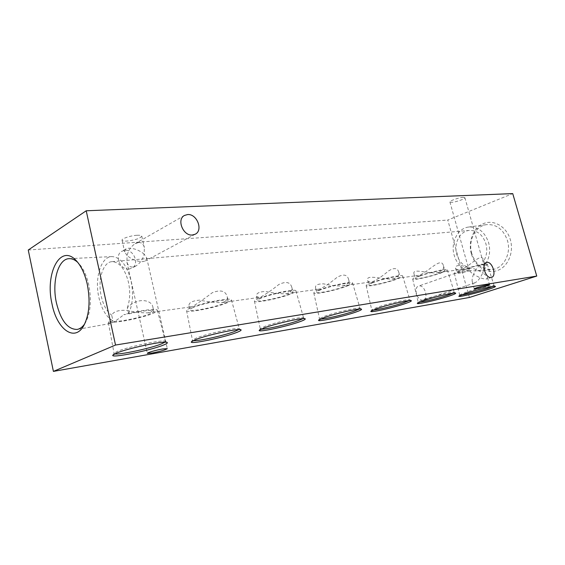 <?xml version="1.0" encoding="UTF-8"?>
<svg xmlns="http://www.w3.org/2000/svg" width="565" height="565" viewBox="0 0 565 565"><rect width="100%" height="100%" fill="white"/><g stroke="black" fill="none" stroke-linecap="round" stroke-linejoin="round"><path stroke-width="0.42" stroke-dasharray="2.83 2.12" d="M138.58 242.533L135.176 243.649C131.059 246.432 128.361 250.401 127.083 255.557C131.956 259.603 137.224 261.616 142.888 261.602L145.325 260.952L146.731 257.951L144.16 254.144C142.797 259.406 140.021 263.368 135.84 266.037L132.839 266.998C129.943 267.273 127.972 265.606 126.906 261.99L127.083 255.557L124.646 251.87L125.953 248.925L128.622 248.212C134.166 248.24 139.343 250.217 144.16 254.144L144.365 247.519C143.333 244.002 141.405 242.343 138.58 242.533M129.074 269.018C120.154 270.388 113.996 255.161 121.892 251.256L124.9 250.337C133.933 249.165 139.823 264.441 131.793 268.206L129.074 269.018M484.099 265.614L482.15 264.032L481.585 264.166C478.583 265.677 475.907 269.053 473.555 274.286C478.809 277.535 483.096 279.124 486.401 279.054L487.51 277.648C486.924 276.221 485.328 274.647 482.715 272.937C480.328 278.178 477.651 281.525 474.671 282.973L472.262 281.695C471.881 279.753 472.312 277.281 473.555 274.286C470.991 272.584 469.437 271.038 468.886 269.646L470.052 268.241C473.315 268.198 477.538 269.759 482.715 272.937L484.021 268.721M422.931 300.064C417.38 301.399 413.086 287.578 418.573 286.095L419.103 285.961C424.675 284.746 428.877 298.497 423.369 299.951L422.931 300.064M136.935 235.273C130.586 235.605 121.355 238.684 122.047 240.224C122.337 240.965 123.996 241.248 127.026 241.064C135.438 240.005 140.353 238.359 141.78 236.121C141.511 235.393 139.901 235.111 136.935 235.273M463.3 197.347C459.225 197.418 449.224 200.9 449.924 201.988L451.562 202.327C455.644 202.228 465.525 198.802 464.882 197.686L463.3 197.347M84.694 323.879L85.598 322.438C90.605 312.664 91.671 300.206 88.804 285.05C86.706 275.741 83.422 268.587 78.952 263.601L77.751 262.393M128.629 313.589C132.803 304.521 133.615 293.609 131.059 280.847C126.92 265.218 120.529 257.132 111.891 256.581C100.937 256.651 94.383 278.248 98.882 297.465C101.658 309.281 106.347 317.092 112.958 320.892L112.739 321.181C117.351 322.53 142.465 317.389 150.77 313.455C152.868 312.509 153.871 311.753 153.786 311.202C153.835 309.436 140.403 310.92 127.775 314.182L128.629 313.589L127.33 307.741C137.556 296.787 152.211 299.846 152.938 307.466C153.405 309.528 152.585 311.089 150.474 312.134L147.748 312.869C141.751 312.968 134.788 312.141 126.857 310.39C118.586 309.903 113.537 311.499 111.708 315.178L112.958 320.892M471.38 253.855C467.841 241.552 473.477 227.434 483.795 223.472C494.057 219.333 506.699 226.819 510.35 239.737C514.157 252.59 507.794 267.174 497.214 270.579C486.684 274.166 474.762 266.207 471.38 253.855M471.754 253.424C467.841 240.662 475.37 225.831 486.762 224.623C496.55 224.128 503.443 229.411 507.434 240.485C511.615 253.784 503.267 268.905 491.833 269.505C482.115 269.547 475.426 264.187 471.754 253.424M468.103 270.67C461.287 268.432 456.647 263.318 454.189 255.331C450.383 242.773 457.636 228.204 468.639 227.045C478.096 226.572 484.763 231.784 488.633 242.682C490.752 251.164 489.467 258.572 484.777 264.9L484.897 264.971C485.158 263.085 455.489 271.186 456.774 272.634C457.544 273.17 461.548 272.549 468.773 270.755L468.103 270.67L467.029 266.842C459.175 264.794 455.326 265.183 455.489 268.008C455.828 269.3 457.212 269.858 459.656 269.675C468.329 268.714 481.373 251.206 483.52 260.119L484.777 264.9M467.029 266.842C462.008 264.597 458.589 260.444 456.76 254.391C453.441 243.508 459.988 230.937 469.55 230.393C477.319 230.322 482.764 234.757 485.893 243.692C487.531 250.048 486.79 255.825 483.675 261.009M127.33 307.741C130.042 300.262 130.416 291.745 128.453 282.196C124.886 268.749 119.377 261.906 111.948 261.666C102.858 262.068 97.477 280.148 101.241 296.244C103.324 305.213 106.806 311.527 111.708 315.178M165.001 342.171L165.255 341.302C163.857 339.226 128.206 346.656 117.393 351.359L114.165 353.189L114.773 353.867M112.739 321.181L108.508 321.824C111.651 324.19 143.439 317.94 153.793 313.038C156.3 311.908 157.487 311.011 157.367 310.355C157.48 308.116 139.11 310.397 123.792 314.677L127.775 314.182M108.508 321.824L108.402 322.848L110.055 323.576L111.969 322.912C115.055 321.344 118.996 318.596 123.792 314.677M238.811 329.565L239.179 328.717C237.985 326.98 207.581 333.498 196.564 337.919L192.524 340.024L193.237 340.617M190.384 307.932C187.735 309.09 186.464 309.973 186.549 310.588C186.351 313.448 215.943 307.706 227.158 302.805C230.139 301.555 231.572 300.594 231.459 299.93C232.01 297.042 201.352 302.946 190.384 307.932M193.188 307.544C190.899 308.539 189.805 309.302 189.897 309.825C189.762 312.247 215.004 307.346 224.538 303.172C227.045 302.113 228.253 301.307 228.175 300.742C228.684 298.264 202.574 303.292 193.188 307.544M224.249 301.943L221.494 302.656C214.813 302.607 207.517 301.767 199.6 300.135C192.008 300.855 188.477 302.826 189.014 306.032L190.878 306.894L192.891 306.279C198.456 302.84 204.933 298.306 212.32 292.691C220.583 289.492 225.541 290.813 227.201 296.639C227.766 298.949 226.784 300.721 224.249 301.943M302.988 318.632L303.476 317.798C302.466 316.336 276.052 322.142 265.056 326.288L260.317 328.604L261.143 329.113M258.925 298.377C255.853 299.641 254.356 300.573 254.434 301.187C254.25 303.61 279.901 298.447 291.017 293.899C294.4 292.557 296.046 291.547 295.954 290.89C296.399 288.44 269.858 293.765 258.925 298.377M261.369 298.038C258.721 299.118 257.435 299.93 257.513 300.453C257.386 302.508 279.272 298.094 288.722 294.224C291.575 293.087 292.974 292.232 292.903 291.674C293.32 289.577 270.713 294.097 261.369 298.038M288.44 293.08L285.685 293.772C279.407 293.828 272.782 293.065 265.811 291.476C259.045 291.695 255.945 293.327 256.517 296.364L258.961 297.465L261.079 296.858C266.503 293.772 272.415 289.661 278.813 284.52C285.932 281.123 290.262 282.041 291.808 287.281C292.451 289.788 291.328 291.724 288.44 293.08M359.276 309.069L359.898 308.243C359.036 306.993 335.73 312.226 324.896 316.132L319.55 318.603L320.503 319.027M318.858 290.022C315.418 291.363 313.73 292.338 313.801 292.938C313.617 295.008 336.203 290.318 347.101 286.081C350.823 284.661 352.652 283.63 352.581 282.98C352.956 280.897 329.607 285.728 318.858 290.022M321.005 289.718C318.038 290.876 316.598 291.71 316.661 292.225C316.541 293.977 335.815 289.972 345.081 286.363C348.224 285.163 349.77 284.287 349.728 283.736C350.074 281.949 330.193 286.06 321.005 289.718M344.798 285.29L342.065 285.961C336.147 286.095 330.08 285.403 323.858 283.884C317.756 283.75 314.988 285.092 315.567 287.91C315.814 288.941 316.803 289.379 318.54 289.216L320.722 288.616C325.963 285.834 331.401 282.076 337.051 277.344C343.259 273.87 347.087 274.463 348.534 279.138C349.219 281.794 347.976 283.842 344.798 285.29M409.025 300.644L409.802 299.803C409.06 298.737 388.226 303.49 377.625 307.176L371.777 309.754L372.858 310.107M371.699 282.655C367.956 284.061 366.113 285.05 366.162 285.636C365.993 287.416 386.135 283.122 396.75 279.159C400.747 277.69 402.732 276.638 402.69 276.017C403.007 274.216 382.201 278.651 371.699 282.655M373.599 282.387C370.386 283.595 368.804 284.449 368.853 284.944C368.733 286.455 385.923 282.783 394.949 279.414C398.339 278.164 400.02 277.274 399.992 276.744C400.288 275.197 382.569 278.969 373.599 282.387M394.681 278.397L391.983 279.046C381.792 279.477 365.583 273.919 367.674 280.473C367.956 281.617 369.1 282.105 371.106 281.935L373.324 281.349C378.395 278.799 383.444 275.353 388.473 270.995C393.96 267.513 397.372 267.845 398.72 272.005C399.455 274.71 398.106 276.843 394.681 278.397M453.3 293.157L454.232 292.303C453.589 291.385 434.76 295.742 424.449 299.224L418.171 301.88L419.407 302.155M418.644 276.108C414.654 277.556 412.676 278.566 412.704 279.124C412.535 280.671 430.714 276.709 441.011 272.987C445.234 271.475 447.339 270.423 447.325 269.823C447.607 268.262 428.849 272.351 418.644 276.108M420.339 275.868C416.914 277.118 415.219 277.98 415.247 278.46C415.134 279.76 430.643 276.377 439.401 273.213C442.981 271.935 444.768 271.038 444.761 270.529C445.029 269.187 429.054 272.669 420.339 275.868M439.139 272.259L436.484 272.888C426.829 273.531 412.132 267.951 414.011 273.884C414.322 275.113 415.593 275.642 417.839 275.466L420.07 274.894C429.047 271.207 441.272 256.552 443.433 265.705C444.189 268.446 442.755 270.628 439.139 272.259M492.941 286.462L494.043 285.6C493.485 284.788 476.309 288.821 466.295 292.119L459.677 294.824L461.061 295.022M484.777 265.225L486.79 264.914C486.359 267.132 484.593 268.841 481.493 270.035L477.63 270.819L468.773 270.755M486.79 264.914L487.334 264.293C487.588 262.93 470.518 266.722 460.623 270.254C456.435 271.737 454.345 272.747 454.352 273.283C455.517 273.94 460.892 273.029 470.476 270.543M469.395 297.473L447.791 220.046L512.73 193.604M28.25 250.02L447.791 220.046M184.487 215.442L135.176 243.649M125.953 248.925L121.892 251.256M486.338 262.513L481.585 264.166M469.564 268.354L418.573 286.095M122.047 240.224L124.646 251.87M449.924 201.988L468.886 269.646M78.952 263.601L76.536 260.974M111.891 256.581L69.184 258.664M468.639 227.045L486.762 224.623M111.948 261.666L469.55 230.393M114.165 353.189L112.887 355.117M108.402 322.848L114.081 353.464M152.938 307.466L153.786 311.202M192.524 340.024L191.394 341.818M186.549 310.588L192.467 340.257M189.014 306.032L189.897 309.825M260.317 328.604L259.286 330.278M254.434 301.187L260.267 328.795M256.517 296.364L257.513 300.453M319.55 318.603L318.611 320.171M313.801 292.938L319.515 318.759M315.567 287.91L316.661 292.225M371.777 309.754L370.901 311.237M366.162 285.636L371.749 309.888M367.674 280.473L368.853 284.944M418.171 301.88L417.358 303.285M412.704 279.124L418.149 301.993M414.011 273.884L415.247 278.46M459.677 294.824L458.9 296.159M454.352 273.283L459.656 294.916M472.262 281.695L474.268 288.856M126.906 261.99L147.317 353.365M146.731 257.951L167.304 348.64M487.51 277.648L489.516 284.753M455.489 268.008L456.774 272.634M483.52 260.119L484.897 264.971M487.334 264.293L494.107 285.664M494.043 285.6L495.42 286.363M443.433 265.705L444.761 270.529M447.325 269.823L454.309 292.388M454.232 292.303L455.665 293.115M398.72 272.005L399.992 276.744M402.69 276.017L409.886 299.902M409.802 299.803L411.306 300.672M348.534 279.138L349.728 283.736M352.581 282.98L360.011 308.363M359.898 308.243L361.48 309.161M291.808 287.281L292.903 291.674M295.954 290.89L303.603 317.947M303.476 317.798L305.149 318.794M227.201 296.639L228.175 300.742M231.459 299.93L239.327 328.894M239.179 328.717L240.958 329.783M157.367 310.355L165.439 341.514M165.255 341.302L167.176 342.461M147.748 312.869L190.878 306.894M221.494 302.656L258.961 297.465M285.685 293.772L318.54 289.216M342.065 285.961L371.106 281.935M391.983 279.046L417.839 275.466M436.484 272.888L459.656 269.675M477.63 270.819L491.833 269.505M110.055 323.576L77.172 329.423M85.598 322.438L83.825 325.539M464.882 197.686L484.05 265.423M141.78 236.121L144.365 247.519M474.671 282.973L423.369 299.951M491.571 277.38L486.797 278.962M135.84 266.037L131.793 268.206M195.215 234.221L145.325 260.952"/><path stroke-width="0.85" d="M192.418 235.012C183.166 236.205 176.365 219.411 184.487 215.442L187.601 214.559C196.959 213.605 203.464 230.393 195.215 234.221L192.418 235.012M491.14 277.486C485.709 278.743 480.963 263.926 486.338 262.513L486.861 262.393C492.32 261.277 496.96 275.995 491.571 277.38L491.14 277.486M87.328 284.506C85.018 274.279 81.424 266.433 76.536 260.974C60.681 242.717 44.706 273.178 52.001 303.892C56.775 329.24 74.629 342.595 83.825 325.539C89.305 314.839 90.471 301.166 87.328 284.506M77.751 262.393C74.912 259.787 72.059 258.544 69.184 258.664C58.117 258.721 51.712 281.999 56.394 302.762C60.787 320.595 67.715 329.48 77.172 329.423C79.997 328.901 82.504 327.057 84.694 323.879M116.305 353.189L112.887 355.117C109.815 358.655 150.17 350.561 163.257 345.151C166.555 343.845 167.862 342.948 167.176 342.461C165.764 340.285 127.803 348.217 116.305 353.189M114.773 353.867C119.208 355.095 150.968 348.252 161.597 343.852L165.001 342.171M195.667 339.6L191.394 341.818C188.816 344.798 223.041 337.722 236.191 332.658C240.012 331.224 241.601 330.271 240.958 329.783C239.758 327.968 207.383 334.925 195.667 339.6M193.237 340.617C197.51 341.437 224.171 335.504 234.715 331.443L238.811 329.565M264.314 327.841L259.286 330.278C257.103 332.813 286.667 326.535 299.648 321.789C303.899 320.263 305.736 319.26 305.149 318.794C304.125 317.255 276.01 323.448 264.314 327.841M261.143 329.113C265.317 329.6 288.058 324.395 298.32 320.638L302.988 318.632M324.282 317.565L318.611 320.171C316.732 322.34 342.68 316.697 355.357 312.24C359.969 310.644 362.01 309.62 361.48 309.161C360.604 307.854 335.801 313.434 324.282 317.565M320.503 319.027C324.614 319.239 344.297 314.627 354.163 311.16L359.276 309.069M377.109 308.518L370.901 311.237C369.27 313.109 392.35 307.989 404.66 303.801C409.554 302.148 411.765 301.11 411.306 300.672C410.55 299.549 388.381 304.62 377.109 308.518M372.858 310.107C376.933 310.093 394.165 305.969 403.572 302.769L409.025 300.644M424.011 300.481L417.358 303.285C415.918 304.909 436.689 300.22 448.603 296.272C453.716 294.591 456.068 293.539 455.665 293.115C455.016 292.147 434.979 296.795 424.011 300.481M419.407 302.155C423.439 301.964 438.673 298.249 447.6 295.297L453.3 293.157M465.927 293.306L458.9 296.159C457.629 297.571 476.5 293.256 488.005 289.52C493.294 287.811 495.766 286.759 495.42 286.363C494.855 285.516 476.577 289.81 465.927 293.306M461.061 295.022C465.059 294.683 478.647 291.328 487.087 288.588L492.941 286.462M488.033 284.817C484.05 285.431 473.752 288.454 474.268 288.856L475.815 288.786C479.812 288.157 489.975 285.17 489.516 284.753L488.033 284.817M162.628 348.958C156.328 350.025 146.822 352.765 147.317 353.365L152.119 353.033C160.552 351.338 165.609 349.876 167.304 348.64L162.628 348.958M53.407 371.396L469.395 297.473L536.75 276.073L115.535 345.046L53.407 371.396L28.25 250.02L86.212 210.78L512.73 193.604L536.75 276.073M86.212 210.78L115.535 345.046M484.021 268.721L484.099 265.614"/></g></svg>
